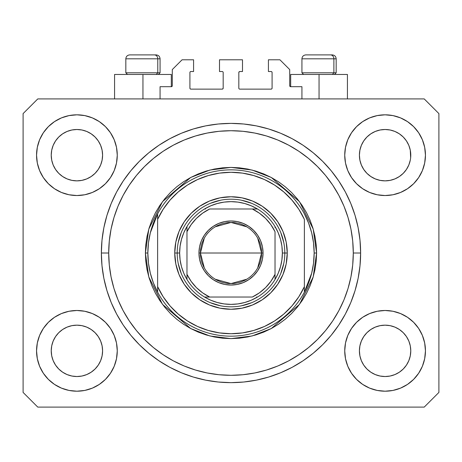 <?xml version="1.0" encoding="UTF-8"?>
<svg xmlns="http://www.w3.org/2000/svg" width="462" height="462" viewBox="0 0 462 462"><rect width="100%" height="100%" fill="white"/><g stroke="black" fill="none" stroke-linecap="round" stroke-linejoin="round"><path stroke-width="0.69" d="M160.071 98.92L160.071 86.694L171.321 86.694L160.071 86.694L160.071 98.92M172.297 85.713L172.297 69.571L172.297 85.713A0.976 0.976 0 0 1 171.321 86.694L171.697 86.619L171.321 86.694L171.321 74.463L142.949 74.463L142.949 98.92L142.949 74.463L114.576 74.463L114.576 98.92M172.297 69.571L182.08 59.789L193.578 59.789L193.578 71.529L190.887 71.529L193.578 71.529L193.578 59.789L182.08 59.789L172.297 69.571M189.911 72.505L189.911 88.161L189.911 72.505A0.976 0.976 0 0 1 190.887 71.529L190.511 71.604L190.887 71.529M190.887 89.137L222.193 89.137L190.887 89.137A0.976 0.976 0 0 1 189.911 88.161L189.986 88.537L189.911 88.161M222.886 88.854L222.569 89.062L223.175 88.161L223.175 72.505L223.175 88.161A0.976 0.976 0 0 1 222.193 89.137L222.569 89.062L222.193 89.137M222.193 71.529L219.502 71.529L222.193 71.529A0.976 0.976 0 0 1 223.175 72.505L223.1 72.13L223.175 72.505M219.502 71.529L219.502 59.789L219.502 71.529M242.498 59.789L219.502 59.789L242.498 59.789L242.498 71.529L239.807 71.529L242.498 71.529L242.498 59.789M239.114 71.818L239.432 71.604L238.825 72.505L238.825 88.161L238.825 72.505A0.976 0.976 0 0 1 239.807 71.529L239.432 71.604L239.807 71.529M239.807 89.137L271.113 89.137L239.807 89.137A0.976 0.976 0 0 1 238.825 88.161L238.9 88.537L238.825 88.161M272.089 88.161L272.089 72.505L272.089 88.161A0.976 0.976 0 0 1 271.113 89.137L271.489 89.062L271.113 89.137M271.113 71.529L268.422 71.529L271.113 71.529A0.976 0.976 0 0 1 272.089 72.505L272.014 72.13L272.089 72.505M268.422 71.529L268.422 59.789L279.92 59.789L289.703 69.571L289.703 85.713L289.703 69.571L279.92 59.789L268.422 59.789L268.422 71.529M290.679 74.463L319.051 74.463L319.051 98.92L319.051 74.463L347.424 74.463L290.679 74.463L290.679 86.694L301.929 86.694L290.679 86.694A0.976 0.976 0 0 1 289.703 85.713L289.778 86.088L289.703 85.713M301.929 86.694L301.929 98.92L301.929 86.694M271.489 71.604L272.014 72.13L271.489 71.604M272.014 88.537L271.489 89.062L272.014 88.537M239.114 88.854L238.9 88.537M222.886 71.818L223.1 72.13M190.511 89.062L189.986 88.537L190.511 89.062M189.986 72.13L190.511 71.604L189.986 72.13M290.679 86.694L289.778 86.088M172.222 86.088L171.697 86.619M361.365 145.339A25.681 25.681 0 0 0 361.365 145.345L359.904 150.167L361.365 145.351L363.738 140.91A25.681 25.681 0 0 0 363.733 140.916L361.359 145.357L363.738 140.91L366.932 137.018L363.738 140.91L366.932 137.018L370.824 133.824L366.932 137.018L370.824 133.824L375.265 131.451L370.824 133.824L375.265 131.451L380.093 129.984A25.681 25.681 0 0 0 380.087 129.989L375.265 131.451L380.082 129.989L385.089 129.499L390.119 129.995A25.681 25.681 0 0 0 390.107 129.989L394.918 131.451L390.101 129.989A25.681 25.681 0 0 0 390.084 129.984M53.188 145.339A25.681 25.681 0 0 0 53.182 145.345L51.721 150.167L53.182 145.351L55.556 140.91A25.681 25.681 0 0 0 55.55 140.916L53.182 145.357L55.556 140.91L58.749 137.018L55.556 140.91L58.749 137.018L62.641 133.824L58.749 137.018L62.641 133.824L67.082 131.451L62.641 133.824L67.082 131.451L71.899 129.989A25.681 25.681 0 0 0 71.887 129.989L71.916 129.984A25.681 25.681 0 0 0 71.905 129.989L67.082 131.451L71.899 129.989L76.911 129.499L81.93 129.989L76.911 129.499L81.918 129.989L76.911 129.499L81.918 129.989L86.735 131.451L81.918 129.989A25.681 25.681 0 0 0 81.901 129.984M55.579 169.485L53.182 165.003L51.721 160.187A25.681 25.681 0 0 0 51.721 160.198L53.182 165.003A25.681 25.681 0 0 0 53.182 165.003L51.721 160.187L51.23 155.134M67.106 178.915L71.899 180.365L67.082 178.904A25.681 25.681 0 0 0 71.893 180.365L67.082 178.904L62.641 176.53L67.082 178.904L62.641 176.53L58.749 173.337L55.561 169.45A25.681 25.681 0 0 0 58.743 173.331M95.08 173.331A25.681 25.681 0 0 0 98.262 169.444L95.068 173.337L91.176 176.53L95.068 173.337L91.176 176.53L86.735 178.904L91.176 176.53L86.735 178.904L81.918 180.365L86.735 178.904L81.918 180.365L76.911 180.861A25.681 25.681 0 0 0 81.913 180.365L76.911 180.861L71.899 180.365A25.681 25.681 0 0 0 76.9 180.861M86.735 131.451L81.918 129.989L86.735 131.451L91.181 133.824L86.735 131.451L91.176 133.824L95.068 137.018L98.267 140.916L100.635 145.351L102.096 150.167L100.635 145.351L102.096 150.167L102.593 155.18A25.681 25.681 0 0 1 76.911 180.861A25.681 25.681 0 0 1 51.23 155.18A25.681 25.681 0 0 1 76.911 129.499A25.681 25.681 0 0 1 102.593 155.18L102.096 160.187L100.635 165.003A25.681 25.681 0 0 0 100.641 164.998L102.096 160.187A25.681 25.681 0 0 0 102.096 160.193L100.635 165.003L98.262 169.45L100.635 165.003L98.262 169.45L95.068 173.337L98.262 169.444M363.761 169.485L361.365 165.003L359.904 160.187A25.681 25.681 0 0 0 359.904 160.198L361.365 165.003A25.681 25.681 0 0 0 361.359 165.003L359.904 160.204L359.407 155.134M375.288 178.915L380.082 180.365L375.265 178.904A25.681 25.681 0 0 0 380.076 180.365L375.265 178.904L370.824 176.53L375.265 178.904L370.824 176.53L366.932 173.337L363.738 169.45A25.681 25.681 0 0 0 366.92 173.331M385.1 180.861A25.681 25.681 0 0 0 390.095 180.365L385.089 180.861L380.082 180.365A25.681 25.681 0 0 0 385.083 180.861L380.059 180.359M390.107 180.365A25.681 25.681 0 0 0 394.912 178.904L399.359 176.53L403.251 173.337L406.445 169.45L408.818 165.003A25.681 25.681 0 0 0 408.818 164.998L410.279 160.187A25.681 25.681 0 0 0 410.279 160.193L408.818 165.003L406.445 169.45L403.251 173.337L399.359 176.53L394.918 178.904L390.101 180.365L394.918 178.904L390.101 180.365L385.089 180.861M403.257 173.331A25.681 25.681 0 0 0 406.445 169.444L403.251 173.337L399.359 176.53L394.918 178.904M390.119 129.995L394.918 131.451L399.364 133.824L394.918 131.451L399.359 133.824L403.251 137.018L406.45 140.916L408.818 145.351L410.279 150.167L408.818 145.351L410.279 150.167L410.649 157.692L410.77 155.18A25.681 25.681 0 0 1 385.089 180.861A25.681 25.681 0 0 1 359.407 155.18A25.681 25.681 0 0 1 385.089 129.499A25.681 25.681 0 0 1 410.77 155.18L410.77 155.22M359.534 353.361A25.681 25.681 0 0 0 359.534 353.366L359.407 350.849L359.904 355.861L361.365 360.678L359.904 355.861L359.407 350.612M390.084 376.039A25.681 25.681 0 0 0 390.095 376.039L385.089 376.53L380.082 376.039L375.265 374.572L380.082 376.039A25.681 25.681 0 0 0 380.093 376.039L380.064 376.033A25.681 25.681 0 0 0 380.076 376.033L375.254 374.572L370.824 372.205L375.265 374.572L370.824 372.205L366.932 369.005L363.738 365.119A25.681 25.681 0 0 0 363.744 365.124L361.365 360.678L359.904 355.861M380.059 325.664L385.089 325.167L390.101 325.658L394.918 327.119L390.101 325.658L394.918 327.119L399.359 329.493L394.918 327.119L399.359 329.493L403.251 332.686L406.445 336.579L408.818 341.02L410.279 345.836A25.681 25.681 0 0 0 410.279 345.824L408.818 341.02L410.279 345.824L410.77 350.849A25.681 25.681 0 0 1 385.089 376.53A25.681 25.681 0 0 1 359.407 350.849A25.681 25.681 0 0 1 385.089 325.167A25.681 25.681 0 0 1 410.77 350.849L410.649 353.361A25.681 25.681 0 0 0 410.649 353.361L410.77 350.849L410.279 355.861L408.818 360.678L406.445 365.119L403.251 369.005L399.359 372.205L394.918 374.572L390.101 376.039A25.681 25.681 0 0 0 390.113 376.033L394.918 374.572L399.359 372.205L403.251 369.005L406.445 365.119L408.818 360.678L410.279 355.861L408.818 360.678L406.445 365.119L403.239 369.017M51.351 353.361A25.681 25.681 0 0 0 51.351 353.366L51.23 350.849L51.721 355.861L53.182 360.672A25.681 25.681 0 0 0 53.188 360.683L51.721 355.861L51.23 350.612M71.876 325.664L76.911 325.167L81.918 325.658L86.735 327.119L81.918 325.658L86.735 327.119L91.176 329.493L86.735 327.119L91.176 329.493L95.068 332.686L98.262 336.573L100.635 341.02L102.096 345.836A25.681 25.681 0 0 0 102.096 345.824L100.635 341.02L102.096 345.824L102.593 350.849A25.681 25.681 0 0 1 76.911 376.53A25.681 25.681 0 0 1 51.23 350.849A25.681 25.681 0 0 1 76.911 325.167A25.681 25.681 0 0 1 102.593 350.849L102.466 353.361A25.681 25.681 0 0 0 102.466 353.361L102.593 350.849L102.096 355.867L100.635 360.678L102.096 355.861L100.635 360.678L98.262 365.119L100.635 360.678L98.262 365.119L95.068 369.005L98.262 365.119L95.068 369.005L91.176 372.205L95.068 369.005L91.176 372.205L86.735 374.572L91.176 372.205L86.735 374.572L81.918 376.039A25.681 25.681 0 0 0 81.913 376.039L76.911 376.53L71.899 376.039L67.082 374.572L71.887 376.033A25.681 25.681 0 0 0 71.893 376.033L67.077 374.572L62.641 372.205L67.082 374.572L62.641 372.205L58.749 369.005L55.556 365.119A25.681 25.681 0 0 0 55.561 365.124L53.182 360.678L51.721 355.861M81.936 376.033A25.681 25.681 0 0 1 81.924 376.033L76.911 376.53L71.899 376.039A25.681 25.681 0 0 0 71.916 376.039M39.622 366.291L37.33 358.72L36.55 350.849A40.356 40.356 0 0 1 76.911 310.493A40.356 40.356 0 0 1 117.267 350.849A40.356 40.356 0 0 1 76.911 391.204A40.356 40.356 0 0 1 36.55 350.849L37.33 342.977L39.622 335.406L43.353 328.424L48.371 322.314L54.487 317.29L61.463 313.565L69.034 311.267L76.911 310.493L84.783 311.267L92.354 313.565L99.33 317.29L105.446 322.314L110.464 328.424L114.195 335.406L116.493 342.977L117.267 350.849L116.493 358.72L114.195 366.291L110.464 373.267L105.446 379.383L99.33 384.401L92.354 388.132L84.783 390.43L76.911 391.204L69.034 390.43L61.463 388.132L54.487 384.401L48.371 379.383L43.353 373.267L39.622 366.291L37.33 358.72L36.55 350.849L37.33 342.977L39.622 335.406M422.378 335.406L424.67 342.977L425.45 350.849A40.356 40.356 0 0 1 385.089 391.204A40.356 40.356 0 0 1 344.733 350.849L345.507 342.977L347.805 335.406L351.536 328.424L356.554 322.314L362.67 317.29L369.646 313.565L377.217 311.267L385.089 310.493L392.966 311.267L400.537 313.565L407.513 317.29L413.629 322.314L418.647 328.424L422.378 335.406L424.67 342.977L425.45 350.849L424.67 358.72L422.378 366.291L418.647 373.267L413.629 379.383L407.513 384.401L400.537 388.132L392.966 390.43L385.089 391.204L377.217 390.43L369.646 388.132L362.67 384.401L356.554 379.383L351.536 373.267L347.805 366.291L345.507 358.72L344.733 350.849A40.356 40.356 0 0 1 385.089 310.493A40.356 40.356 0 0 1 425.45 350.849L424.67 358.72L422.378 366.291M422.378 139.732L424.67 147.303L425.45 155.18A40.356 40.356 0 0 1 385.089 195.536A40.356 40.356 0 0 1 344.733 155.18L345.507 147.303L347.805 139.732L351.536 132.756L356.554 126.64L362.67 121.621L369.646 117.891L377.217 115.598L385.089 114.819L392.966 115.598L400.537 117.891L407.513 121.621L413.629 126.64L418.647 132.756L422.378 139.732L424.67 147.303L425.45 155.18L424.67 163.051L422.378 170.622L418.647 177.599L413.629 183.714L407.513 188.733L400.537 192.463L392.966 194.762L385.089 195.536L377.217 194.762L369.646 192.463L362.67 188.733L356.554 183.714L351.536 177.599L347.805 170.622L345.507 163.051L344.733 155.18A40.356 40.356 0 0 1 385.089 114.819A40.356 40.356 0 0 1 425.45 155.18L424.67 163.051L422.378 170.622M39.622 170.622L37.33 163.051L36.55 155.18A40.356 40.356 0 0 1 76.911 114.819A40.356 40.356 0 0 1 117.267 155.18A40.356 40.356 0 0 1 76.911 195.536A40.356 40.356 0 0 1 36.55 155.18L37.33 147.303L39.622 139.732L43.353 132.756L48.371 126.64L54.487 121.621L61.463 117.891L69.034 115.598L76.911 114.819L84.783 115.598L92.354 117.891L99.33 121.621L105.446 126.64L110.464 132.756L114.195 139.732L116.493 147.303L117.267 155.18L116.493 163.051L114.195 170.622L110.464 177.599L105.446 183.714L99.33 188.733L92.354 192.463L84.783 194.762L76.911 195.536L69.034 194.762L61.463 192.463L54.487 188.733L48.371 183.714L43.353 177.599L39.622 170.622L37.33 163.051L36.55 155.18L37.33 147.303L39.622 139.732M360.631 253.014A129.631 129.631 0 0 1 231 382.646A129.631 129.631 0 0 1 101.369 253.014L101.992 240.309L103.858 227.726L106.953 215.384L111.238 203.407L116.672 191.903L123.215 180.994L130.792 170.778L139.339 161.348L148.764 152.807L158.98 145.23L169.895 138.687L181.393 133.247L193.37 128.962L205.711 125.872L218.295 124.007L231 123.383L243.705 124.007L256.289 125.872L268.63 128.962L280.607 133.247L292.105 138.687L303.02 145.23L313.236 152.807L322.661 161.348L331.208 170.778L338.785 180.994L345.328 191.903L350.762 203.407L355.047 215.384L358.142 227.726L360.008 240.309L360.631 253.014L360.008 265.719L358.142 278.303L355.047 290.644L350.762 302.622L345.328 314.12L338.785 325.034L331.208 335.25L322.661 344.675L313.236 353.222L303.02 360.799L292.105 367.336L280.607 372.776L268.63 377.061L256.289 380.157L243.705 382.022L231 382.646L218.295 382.022L205.711 380.157L193.37 377.061L181.393 372.776L169.895 367.336L158.98 360.799L148.764 353.222L139.339 344.675L130.792 335.25L123.215 325.034L116.672 314.12L111.238 302.622L106.953 290.644L103.858 278.303L101.992 265.719L101.369 253.014A129.631 129.631 0 0 1 231 123.383A129.631 129.631 0 0 1 360.631 253.014L353.291 253.014L360.631 253.014M76.911 180.861L71.876 180.359M102.096 160.187L102.466 157.704M410.77 155.18L410.649 157.704M370.824 372.205L366.926 369.005M403.251 369.005L399.359 372.205L394.918 374.572L390.101 376.039L385.089 376.53L380.064 376.033M62.641 372.205L58.743 369.005M81.918 376.039L76.911 376.53L71.881 376.033M51.23 350.849L51.721 345.836L53.176 341.031A25.681 25.681 0 0 1 53.182 341.025L51.721 345.836L53.182 341.02L55.561 336.573L53.182 341.02A25.681 25.681 0 0 0 53.182 341.014L55.556 336.579L58.749 332.686L55.556 336.579L58.749 332.686L62.641 329.493L58.749 332.686L62.641 329.493L67.082 327.119L62.641 329.493L67.082 327.119L71.899 325.658A25.681 25.681 0 0 0 67.088 327.119M81.918 325.658L81.918 325.658A25.681 25.681 0 0 0 76.917 325.167L81.918 325.658A25.681 25.681 0 0 1 86.735 327.119L86.712 327.113M102.096 345.836L102.466 348.336A25.681 25.681 0 0 0 102.466 348.331L102.466 348.336M366.92 332.698A25.681 25.681 0 0 0 363.738 336.579L361.365 341.02L363.738 336.579L366.932 332.686L363.738 336.579L366.932 332.686L370.824 329.493L366.932 332.686L370.824 329.493L375.265 327.119L370.824 329.493L375.265 327.119L380.082 325.658L375.265 327.119L380.082 325.658L385.089 325.167L390.101 325.658A25.681 25.681 0 0 1 394.912 327.119L394.894 327.113M410.279 345.836L410.649 348.336A25.681 25.681 0 0 0 410.649 348.331L410.649 348.336M390.101 325.658L390.101 325.658A25.681 25.681 0 0 0 385.1 325.167M359.407 350.849L359.904 345.824L361.365 341.02L359.904 345.836A25.681 25.681 0 0 0 359.904 345.83L361.365 341.02A25.681 25.681 0 0 0 361.365 341.014A25.681 25.681 0 0 0 361.359 341.031M359.407 155.18L359.904 150.167L361.359 145.357M375.265 131.451L380.099 129.984M51.23 155.18L51.721 150.167L53.182 145.357M424.226 407.103L37.774 407.103L23.1 392.429L23.1 113.6L37.774 98.92L424.226 98.92L438.9 113.6L438.9 392.429L424.226 407.103L438.9 392.429L438.9 113.6L424.226 98.92L37.774 98.92L23.1 113.6L23.1 392.429L37.774 407.103L424.226 407.103M360.008 240.309L358.142 227.726M350.762 203.407L349.936 201.449M292.105 138.687L290.228 137.705M280.607 133.247L268.63 128.962M193.37 128.962L181.225 133.316M116.672 191.903L115.234 194.681M101.992 265.719L103.858 278.303M111.238 302.622L112.064 304.573M169.895 367.336L171.772 368.324M181.393 372.776L193.37 377.061M268.63 377.061L280.775 372.707M345.328 314.12L346.766 311.348M171.321 74.463L114.576 74.463M62.641 176.53L58.749 173.337L55.556 169.444L53.182 165.003M370.824 176.53L366.932 173.337L363.738 169.444L361.365 165.003M399.359 329.493L403.251 332.686L406.445 336.579A25.681 25.681 0 0 0 403.257 332.698M91.176 329.493L95.068 332.686L98.262 336.579A25.681 25.681 0 0 0 95.08 332.698M100.641 341.025L100.641 341.025A25.681 25.681 0 0 0 100.629 341.008L98.262 336.579L95.068 332.686M76.9 325.167A25.681 25.681 0 0 0 71.905 325.658L76.911 325.167M58.743 332.698A25.681 25.681 0 0 0 55.556 336.579M51.721 345.824A25.681 25.681 0 0 0 51.721 345.83L51.351 348.331M408.818 341.025L408.818 341.025A25.681 25.681 0 0 0 408.812 341.008L406.445 336.579L403.251 332.686M363.738 336.579L361.365 341.02M410.649 152.668A25.681 25.681 0 0 0 410.649 152.662L410.279 150.167M399.353 133.818A25.681 25.681 0 0 1 399.364 133.83L403.251 137.018L406.445 140.91A25.681 25.681 0 0 0 406.439 140.898L408.818 145.351M385.089 129.499L380.082 129.989A25.681 25.681 0 0 0 380.064 129.989M102.466 152.668A25.681 25.681 0 0 0 102.466 152.662L102.096 150.167M91.17 133.818A25.681 25.681 0 0 1 91.181 133.83L95.068 137.018L98.262 140.91A25.681 25.681 0 0 0 98.256 140.898L100.635 145.351M67.082 131.451L71.916 129.984M51.721 160.187L51.351 157.692M58.749 173.337L55.556 169.444M71.899 129.989L76.911 129.499M51.351 152.662L51.721 150.167M359.904 160.187L359.534 157.692M366.932 173.337L363.738 169.444M410.279 160.187L408.818 165.003L406.445 169.444M359.534 348.331L359.904 345.836M359.534 152.662L359.904 150.167M366.932 369.005L363.738 365.119L361.365 360.678M410.649 353.366L410.279 355.861M58.749 369.005L55.556 365.119L53.182 360.678M102.466 353.366L102.096 355.861M390.101 129.989L394.918 131.451M390.101 376.039L385.089 376.53L380.082 376.039M333.882 72.8L332.438 74.463L333.882 72.8L336.174 72.8L333.882 72.8L333.882 58.813L333.882 72.8L301.929 72.8L333.882 72.8M332.149 54.897L330.492 54.897A3.915 3.39 90 0 1 333.882 58.813L301.929 58.813C302.165 56.439 303.47 55.134 305.844 54.897C303.47 55.134 302.165 56.439 301.929 58.813L301.929 72.8L303.592 74.463M334.511 74.463L336.174 72.8L336.174 58.813C335.938 56.439 334.632 55.134 332.259 54.897C334.632 55.134 335.938 56.439 336.174 58.813L333.882 58.813A3.915 3.39 -90 0 0 330.492 54.897L305.873 54.897M330.492 54.897L305.971 54.897M302.096 58.813L333.882 58.813M157.773 72.8L156.335 74.463L157.773 72.8L160.071 72.8L157.773 72.8L157.773 58.813L157.773 72.8L125.826 72.8L157.773 72.8M156.041 54.897L154.389 54.897A3.915 3.39 90 0 1 157.773 58.813L125.826 58.813C126.062 56.439 127.368 55.134 129.741 54.897C127.368 55.134 126.062 56.439 125.826 58.813L125.826 72.8L127.489 74.463M158.408 74.463L160.071 72.8L160.071 58.813C159.835 56.439 158.53 55.134 156.156 54.897C158.53 55.134 159.835 56.439 160.071 58.813L157.773 58.813A3.915 3.39 -90 0 0 154.389 54.897L129.77 54.897M154.389 54.897L129.868 54.897M125.993 58.813L157.773 58.813M284.811 253.037L287.254 253.014A56.254 56.254 0 0 1 231 309.269A56.254 56.254 0 0 1 174.746 253.014L177.189 253.037M145.391 253.014L147.84 253.014A83.16 83.16 0 0 1 304.377 213.877A83.16 83.16 0 0 1 314.16 253.014L316.609 253.014L313.184 276.981L299.486 304.377L271.286 328.546L252.073 335.984L231 338.617L209.927 335.984L190.714 328.546L162.514 304.377L148.816 276.981L145.391 253.014L145.807 261.405L147.037 269.716L149.082 277.864L151.911 285.77L155.503 293.37L159.823 300.571L164.824 307.322L170.466 313.548L176.692 319.19L183.437 324.191L190.644 328.511L198.238 332.103L206.15 334.933L214.299 336.971L222.609 338.207L231 338.617L239.391 338.207L247.701 336.971L255.85 334.933L263.762 332.103L271.356 328.511L278.563 324.191L285.308 319.19L291.534 313.548L297.176 307.322L302.177 300.571L306.497 293.37L310.089 285.77L312.918 277.864L314.963 269.716L316.193 261.405L316.609 253.014L316.193 244.623L314.963 236.313L312.918 228.164L310.089 220.253L306.497 212.659L302.177 205.451L297.176 198.706L291.534 192.481L285.308 186.839L278.563 181.832L271.356 177.518L263.762 173.926L255.85 171.096L247.701 169.052L239.391 167.822L231 167.406L222.609 167.822L214.299 169.052L206.15 171.096L198.238 173.926L190.644 177.518L183.437 181.832L176.692 186.839L170.466 192.481L164.824 198.706L159.823 205.451L155.503 212.659L151.911 220.253L149.082 228.164L147.037 236.313L145.807 244.623L145.391 253.014L148.816 229.042L162.514 201.651L190.714 177.477L209.927 170.039L231 167.406L252.073 170.039L271.286 177.477L299.486 201.651L313.184 229.042L316.609 253.014L314.16 253.014A83.16 83.16 0 0 1 304.377 292.146L311.677 273.181L313.536 263.173L314.16 253.014L313.536 242.85L311.677 232.842L308.61 223.14L304.377 213.877A83.16 83.16 0 0 0 157.623 213.877L157.623 286.636L163.15 296.725L170.051 305.931L178.193 314.056L187.405 320.94L197.505 326.449L208.287 330.463L219.525 332.906L231 333.726L242.475 332.906L253.713 330.463L264.495 326.449L274.595 320.94L283.807 314.056L291.949 305.931L298.85 296.725L304.377 286.636L304.377 219.386L298.85 209.298L291.949 200.098L283.807 191.973L274.595 185.083L264.495 179.574L253.713 175.56L242.475 173.117L231 172.297L219.525 173.117L208.287 175.56L197.505 179.574L187.405 185.083L178.193 191.973L170.051 200.098L163.15 209.298L157.623 219.386A80.711 80.711 0 0 1 304.377 219.386L304.377 286.636A80.711 80.711 0 0 1 157.623 286.636L157.623 292.146A83.16 83.16 0 0 1 147.84 253.014L145.391 253.014M101.369 253.014L108.709 253.014A122.291 122.291 0 0 1 231 130.717A122.291 122.291 0 0 1 353.291 253.014L352.708 264.997L350.947 276.871L348.03 288.513L343.988 299.815L338.854 310.66L332.686 320.957L325.537 330.596L317.475 339.489L308.581 347.545L298.943 354.695L288.652 360.868L277.801 365.996L266.499 370.039L254.857 372.955L242.989 374.717L231 375.306L219.011 374.717L207.143 372.955L195.501 370.039L184.199 365.996L173.348 360.868L163.057 354.695L153.419 347.545L144.525 339.489L136.463 330.596L129.314 320.957L123.146 310.66L118.012 299.815L113.97 288.513L111.053 276.871L109.292 264.997L108.709 253.014L109.292 241.025L111.053 229.152L113.97 217.515L118.012 206.214L123.146 195.362L129.314 185.071L136.463 175.433L144.525 166.539L153.419 158.478L163.057 151.328L173.348 145.16L184.199 140.026L195.501 135.984L207.143 133.068L219.011 131.306L231 130.717L242.989 131.306L254.857 133.068L266.499 135.984L277.801 140.026L288.652 145.16L298.943 151.328L308.581 158.478L317.475 166.539L325.537 175.433L332.686 185.071L338.854 195.362L343.988 206.214L348.03 217.515L350.947 229.152L352.708 241.025L353.291 253.014A122.291 122.291 0 0 1 231 375.306A122.291 122.291 0 0 1 108.709 253.014L101.369 253.014M304.377 292.146A83.16 83.16 0 0 1 157.623 292.146A83.16 83.16 0 0 0 304.377 292.146L304.377 286.636L304.377 292.146L308.61 282.888L311.677 273.181M287.254 253.014L286.174 263.987L282.975 274.543L277.772 284.269L270.778 292.793L262.254 299.786L252.529 304.984L241.972 308.189L231 309.269L220.028 308.189L209.471 304.984L199.746 299.786L191.222 292.793L184.228 284.269L179.025 274.543L175.826 263.987L174.746 253.014L175.826 242.036L179.025 231.485L184.228 221.76L191.222 213.236L199.746 206.237L209.471 201.039L220.028 197.84L231 196.76L241.972 197.84L252.529 201.039L262.254 206.237L270.778 213.236L277.772 221.76L282.975 231.485L286.174 242.036L287.254 253.014L284.811 253.014A53.811 53.811 0 0 0 231 199.203A53.811 53.811 0 0 0 177.189 253.014L174.746 253.014A56.254 56.254 0 0 1 231 196.76A56.254 56.254 0 0 1 287.254 253.014M360.008 265.719L358.142 278.303M101.992 240.309L103.858 227.726M283.778 242.515L280.711 232.421M251.594 203.297L241.499 200.237M220.501 200.237L210.406 203.297M181.289 232.421L178.222 242.515M178.222 263.513L181.289 273.602M210.406 302.726L220.501 305.786M241.499 305.786L251.594 302.726M280.711 273.602L283.778 263.513M157.623 213.877L150.323 232.842L148.464 242.85L147.84 253.014L148.464 263.173L150.323 273.181L153.39 282.888L157.623 292.146L157.623 213.877L153.39 223.14L150.323 232.842M204.314 267.931L200.427 253.014A30.573 30.573 0 0 0 231 283.587A30.573 30.573 0 0 0 261.573 253.014L263.04 253.014A32.04 32.04 0 0 1 231 285.054A32.04 32.04 0 0 1 198.96 253.014L261.573 253.014A30.573 30.573 0 0 1 231 283.587A30.573 30.573 0 0 1 200.427 253.014L204.314 238.097M257.686 238.097L261.573 253.014L257.686 267.931M246.743 279.221L231 283.587L215.257 279.221M186.971 279.47L186.971 274.336A48.92 48.92 0 0 0 209.679 297.037L252.321 297.037A48.92 48.92 0 0 0 275.029 274.336L275.029 231.693A48.92 48.92 0 0 0 252.321 208.986L209.679 208.986A48.92 48.92 0 0 0 186.971 231.693L186.971 274.336L191.135 281.364L196.408 287.601L202.651 292.879L209.679 297.037L204.545 297.037A51.363 51.363 0 0 1 179.637 253.014L177.189 253.014A53.811 53.811 0 0 1 231 199.203A53.811 53.811 0 0 1 284.811 253.014L282.363 253.014L284.811 253.014A53.811 53.811 0 0 1 231 306.82A53.811 53.811 0 0 1 177.189 253.014L179.637 253.014L180.105 259.939L181.502 266.741L183.807 273.29L186.971 279.47A51.363 51.363 0 0 0 204.545 297.037L252.321 297.037L259.349 292.879L265.592 287.601L270.865 281.364L275.029 274.336L275.029 279.47A51.363 51.363 0 0 1 204.545 297.037L210.724 300.202L217.273 302.506L224.076 303.909L231 304.377L237.924 303.909L244.727 302.506L251.276 300.202L257.455 297.037A51.363 51.363 0 0 0 275.029 279.47L278.193 273.29L280.498 266.741L281.895 259.939L282.363 253.014A51.363 51.363 0 0 1 275.029 279.47L275.029 231.693L270.865 224.659L265.592 218.422L259.349 213.149L252.321 208.986L257.455 208.986A51.363 51.363 0 0 1 282.363 253.014L281.895 246.084L280.498 239.287L278.193 232.738L275.029 226.559A51.363 51.363 0 0 0 257.455 208.986L209.679 208.986L202.651 213.149L196.408 218.422L191.135 224.659L186.971 231.693L186.971 226.559A51.363 51.363 0 0 1 257.455 208.986L251.276 205.821L244.727 203.517L237.924 202.119L231 201.651L224.076 202.119L217.273 203.517L210.724 205.821L204.545 208.986A51.363 51.363 0 0 0 186.971 226.559L183.807 232.738L181.502 239.287L180.105 246.084L179.637 253.014A51.363 51.363 0 0 1 186.971 226.559L186.971 278.505M177.189 253.014A53.811 53.811 0 0 0 231 306.82A53.811 53.811 0 0 0 284.811 253.014M275.029 226.559L275.029 227.518M204.545 208.986L205.503 208.986M257.455 297.037L256.497 297.037M263.04 253.014L262.428 259.263L260.603 265.275L257.64 270.813L253.655 275.67L248.799 279.654L243.26 282.617L237.249 284.436L231 285.054L224.751 284.436L218.74 282.617L213.201 279.654L208.345 275.67L204.36 270.813L201.397 265.275L199.572 259.263L198.96 253.014L199.572 246.76L201.397 240.754L204.36 235.21L208.345 230.359L213.201 226.374L218.74 223.412L224.751 221.587L231 220.975L237.249 221.587L243.26 223.412L248.799 226.374L253.655 230.359L257.64 235.21L260.603 240.754L262.428 246.76L263.04 253.014L200.427 253.014A30.573 30.573 0 0 1 231 222.441A30.573 30.573 0 0 1 261.573 253.014A30.573 30.573 0 0 0 231 222.441A30.573 30.573 0 0 0 200.427 253.014L198.96 253.014A32.04 32.04 0 0 1 231 220.975A32.04 32.04 0 0 1 263.04 253.014M215.257 226.802L231 222.441L246.743 226.802M347.424 74.463L347.424 98.92"/></g></svg>
